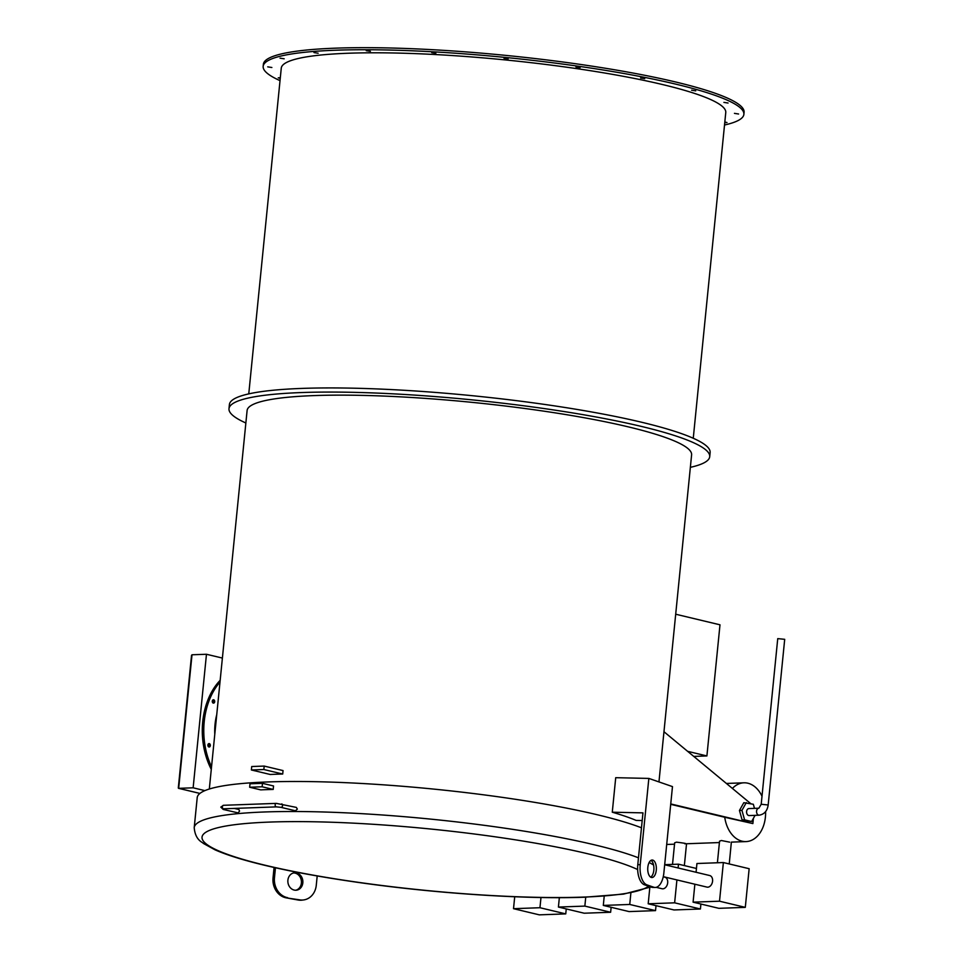 <?xml version="1.0" encoding="UTF-8"?>
<svg xmlns="http://www.w3.org/2000/svg" width="963" height="963" viewBox="0 0 963 963"><rect width="100%" height="100%" fill="white"/><g stroke="black" fill="none" stroke-linecap="round" stroke-linejoin="round"><path stroke-width="1.44" d="M675.689 614.213L719.987 624.806L706.902 755.943L687.642 751.333M706.902 755.943L693.769 756.412M224.427 808.764A1.745 1.192 103.1 0 1 223.187 809.438L238.15 812.904L239.546 811.099L238.872 809.486L234.25 808.414M281.726 803.912A1.745 1.228 -76.6 0 1 280.907 807.319L295.436 810.798L297.35 809.113L296.339 807.403L276.321 803.383L223.524 805.297A1.745 1.228 -92.1 0 0 223.645 808.8L223.38 808.764M293.51 872.96A8.751 7.487 -97.5 0 1 301.395 883.035A8.751 7.487 -97.5 0 1 295.785 890.233M287.901 880.158A8.751 7.487 -97.5 0 1 294.233 872.827A8.751 7.487 -97.5 0 1 302.827 882.854A8.751 7.487 -97.5 0 1 296.508 890.185A8.751 7.487 -97.5 0 1 287.901 880.158M656.272 870.251A8.751 4.309 91.2 0 0 652.24 860.031A8.751 4.309 91.2 0 0 647.822 867.326A8.751 4.309 91.2 0 0 651.855 877.534A8.751 4.309 91.2 0 0 656.272 870.251M650.651 877.149A8.751 4.309 91.2 0 0 653.829 870.191A8.751 4.309 91.2 0 0 651.012 860.368M656.164 887.332L662.062 888.741A5.947 4.165 -76.6 0 0 667.684 882.794A5.947 4.165 -76.6 0 0 664.819 877.161L663.242 876.787M684.789 843.793C687.426 843.696 684.657 843.155 676.483 842.156L674.666 842.806L672.511 864.401M663.266 876.667L706.95 887.104A5.947 4.165 -76.6 0 0 712.572 881.169A5.947 4.165 -76.6 0 0 709.707 875.536L664.675 864.762M729.677 842.156L721.371 840.518L719.554 841.168L717.399 862.764M768.173 804.972L784.701 639.324L777.743 638.625L761.203 804.274L758.88 808.21A3.503 2.456 -92.1 0 0 756.581 811.123A3.503 2.456 -92.1 0 0 758.663 815.155A3.503 2.456 -92.1 0 0 759.133 815.204C764.309 814.313 767.318 810.894 768.173 804.972L761.203 804.274M759.133 815.204L749.166 815.565A3.503 2.456 -92.1 0 1 746.602 811.484A3.503 2.456 -92.1 0 1 748.913 808.571L758.88 808.21M644.729 78.665L640.588 78.015L644.729 78.665M695.719 90.847L691.578 90.197L695.719 90.847M728.052 103.029L723.911 102.379L728.052 103.029M738.585 114.007L734.444 113.357L738.585 114.007M724.754 122.662L727.005 122.542L724.826 122M280.317 77.702L278.247 77.822L280.257 78.364M271.867 67.506L267.726 66.856L271.867 67.506M284.181 58.803L280.04 58.153L284.181 58.803M318.139 53.23L313.986 52.58L318.139 53.23M580.087 67.663L575.946 67.013L580.087 67.663M508.115 58.912L503.974 58.262L508.115 58.912M435.866 53.29L431.725 52.64L435.866 53.29M370.406 51.328L366.253 50.678L370.406 51.328M690.351 467.344A241.557 32.935 -174.3 0 0 709.719 456.679A241.557 32.935 -174.3 0 0 564.222 411.574A241.557 32.935 -174.3 0 0 301.491 392.555A241.557 32.935 -174.3 0 0 228.989 408.697A241.557 32.935 -174.3 0 0 245.854 422.986M709.719 456.679L710.128 452.538A241.557 32.935 -174.3 0 0 564.631 407.433A241.557 32.935 -174.3 0 0 301.913 388.414A241.557 32.935 -174.3 0 0 229.399 404.556L228.989 408.697M693.264 438.249L725.765 112.527A223.356 30.455 -174.3 0 0 591.246 70.829A223.356 30.455 -174.3 0 0 348.317 53.242A223.356 30.455 -174.3 0 0 281.268 68.168L248.767 393.879M724.525 125.009A241.557 32.935 -174.3 0 0 743.881 114.344A241.557 32.935 -174.3 0 0 598.396 69.24A241.557 32.935 -174.3 0 0 335.666 50.22A241.557 32.935 -174.3 0 0 263.164 66.363A241.557 32.935 -174.3 0 0 280.028 80.639M743.881 114.344L744.086 112.274A241.557 32.935 -174.3 0 0 598.601 67.169A241.557 32.935 -174.3 0 0 335.87 48.15A241.557 32.935 -174.3 0 0 263.368 64.28L263.164 66.363M731.362 842.119L729.244 863.955M686.475 843.757L719.421 842.553M765.597 811.592A29.408 20.62 -92.1 0 1 765.404 817.081A29.408 20.62 -92.1 0 1 746.048 841.59A29.408 20.62 -92.1 0 1 724.742 817.262L670.705 804.334M270.23 774.481A223.356 30.455 5.7 0 1 276.345 774.228A223.356 30.455 5.7 0 1 282.701 774.035L283.05 770.581L264.199 766.079L251.728 766.524L251.379 769.979L270.23 774.481M658.957 781.92L691.603 454.873A223.356 30.455 -174.3 0 0 557.071 413.163A223.356 30.455 -174.3 0 0 314.143 395.588A223.356 30.455 -174.3 0 0 247.106 410.503L209.32 789.022M641.466 827.795A234.551 31.972 -174.3 0 0 267.606 781.956A234.551 31.972 -174.3 0 0 197.21 797.629L194.213 827.65A234.551 31.972 5.7 0 1 264.608 811.978A234.551 31.972 5.7 0 1 638.469 857.816M266.847 789.624A234.551 31.972 -174.3 0 0 260.72 789.877L249.658 787.24L262.129 786.783L273.191 789.431A234.551 31.972 -174.3 0 0 266.847 789.624M262.129 786.783L262.478 783.328L273.54 785.977L273.191 789.431M648.845 778.417L640.226 864.69A17.503 8.607 91.2 0 0 646.943 884.877L644.512 884.816L651.265 887.152L653.696 887.212A17.503 8.607 91.2 0 0 655.045 887.453A17.503 8.607 91.2 0 0 663.868 872.875L672.475 786.602L648.845 778.417L615.718 777.695L612.275 812.206A223.356 30.455 5.7 0 1 636.11 820.404L642.189 820.536M644.512 884.816A17.503 8.607 -88.8 0 1 637.795 864.642L642.959 812.868L612.275 812.206M732.398 788.432A29.408 20.62 -92.1 0 1 743.905 782.811A29.408 20.62 -92.1 0 1 762.01 796.245M754.414 808.126L753.885 806.236M750.779 803.66L663.964 731.724M670.754 803.936L752.873 823.57L753.391 818.345M754.486 808.366L753.331 804.261L743.821 802.685L739.452 810.473L742.1 819.934L751.622 821.523L755.076 815.348M724.742 817.262L752.873 823.57M746.313 802.588L741.943 810.377L739.452 810.473M741.943 810.377L744.592 819.85L742.1 819.934M744.592 819.85L751.622 821.523M745.302 907.363L719.517 901.199L693.083 902.162L718.867 908.326L745.302 907.363L749.154 868.71L723.369 862.547L696.935 863.51L696.068 872.261M693.083 902.162L694.865 884.215M719.517 901.199L723.369 862.547M700.414 909L674.63 902.825L648.195 903.788L673.98 909.951L700.414 909L700.908 904.028M648.195 903.788L649.82 887.489M696.442 868.47L678.482 864.184L664.687 864.678M674.63 902.825L676.917 879.929M678.108 867.976L678.482 864.184M655.526 910.625L629.742 904.462L603.307 905.425L629.092 911.588L655.526 910.625L656.02 905.665M603.307 905.425L604.222 896.144M629.742 904.462L630.885 892.942M610.638 912.262L584.854 906.099L558.42 907.05L584.204 913.213L610.638 912.262L611.132 907.29M558.42 907.05L559.347 897.66M584.854 906.099L585.745 897.167M565.75 913.887L539.954 907.724L513.52 908.687L539.316 914.85L565.75 913.887L566.244 908.928M513.52 908.687L514.711 896.746M539.954 907.724L540.977 897.516M653.696 887.212L646.943 884.877M655.045 887.453L652.613 887.405A17.503 8.607 -88.8 0 1 651.265 887.152M303.61 899.936L302.177 900.128A17.503 14.987 -97.5 0 1 298.181 900.02L299.613 899.839A17.503 14.987 82.5 0 0 303.61 899.936A17.503 14.987 82.5 0 0 316.273 885.274L317.2 875.957M299.613 899.839L286.24 897.865A17.503 14.987 -97.5 0 1 273.035 877.919L274.07 867.47M273.035 877.919L274.467 877.726L275.454 867.771M286.24 897.865L298.181 900.02M274.467 877.726A17.503 14.987 82.5 0 0 287.672 897.685M251.379 769.979L263.85 769.521L282.701 774.035M263.85 769.521L264.199 766.079M262.478 783.328L250.007 783.786L249.658 787.24M212.703 700.089A1.745 1.228 -92.1 0 1 212.799 702.87M212.281 701.16A1.745 1.228 -92.1 0 1 214.713 701.738A1.745 1.228 -92.1 0 1 212.281 701.16M208.321 743.942A1.745 1.228 -92.1 0 1 208.417 746.71M207.9 745.001A1.745 1.228 -92.1 0 1 210.331 745.591A1.745 1.228 -92.1 0 1 207.9 745.001M211.282 769.377A63.895 44.804 -92.1 0 1 202.724 721.732A63.895 44.804 -92.1 0 1 220.178 680.311M211.535 766.813A63.895 44.804 -92.1 0 1 204.216 721.672A63.895 44.804 -92.1 0 1 219.997 682.069M214.785 734.263A48.306 33.886 -92.1 0 1 215.05 724.26A48.306 33.886 -92.1 0 1 216.747 714.606M204.902 790.623L193.142 787.806L206.467 654.262L222.393 658.066M191.842 656.429L192.01 654.78L206.467 654.262M192.01 654.78L178.673 788.336L178.793 787.228L178.673 788.336L193.142 787.806M280.907 807.319L276.453 806.874A1.745 1.228 -92.1 0 1 276.321 803.383M637.65 869.553A225.799 30.78 -174.3 0 0 269.833 822.065A225.799 30.78 -174.3 0 0 265.896 865.424A225.799 30.78 -174.3 0 0 583.65 897.083A225.799 30.78 -174.3 0 0 648.581 886.225M649.146 862.523A234.551 31.972 5.7 0 1 653.576 865.027M637.795 864.642L640.226 864.69M178.673 788.336L199.931 793.416M223.524 805.297L220.792 807.102L223.187 809.438M276.453 806.874L223.645 808.8M194.213 827.65C195.272 840.567 202.88 842.288 203.289 843.383L215.038 849.835C227.858 855.493 246.095 861.042 269.748 866.483C293.294 871.9 320.33 876.848 350.869 881.35C430.22 893.146 524.606 899.562 584.83 897.203L623.518 894.121L650.807 886.995M666.697 844.467L674.533 844.19M731.423 842.119L746.048 841.59M726.391 783.449L743.905 782.811M684.356 865.581L686.535 843.744M178.504 788.324L199.907 793.44M191.541 655.285L178.299 788.023"/></g></svg>
